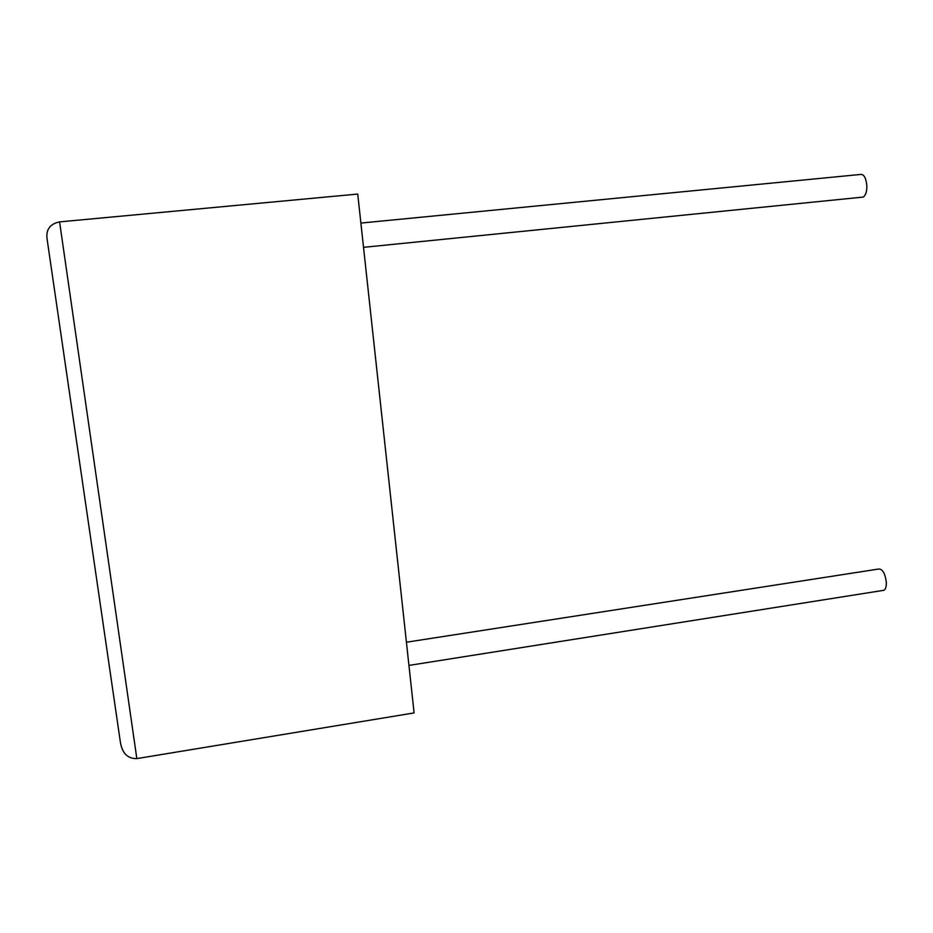 <?xml version="1.0" encoding="UTF-8"?>
<svg xmlns="http://www.w3.org/2000/svg" width="933" height="933" viewBox="0 0 933 933"><rect width="100%" height="100%" fill="white"/><g stroke="black" fill="none" stroke-linecap="round" stroke-linejoin="round"><path stroke-width="1.4" d="M882.676 590.484L883.924 590.286C885.65 589.224 886.443 586.577 886.327 582.344C885.114 573.282 882.525 568.85 878.559 569.048L406.426 642.219M360.884 223.069L860.121 174.494C863.713 173.83 865.952 177.515 866.839 185.55C866.932 191.557 865.731 195.394 863.212 197.073L861.486 197.248M47.058 238.976C45.88 229.53 50.055 223.838 59.584 221.891L357.736 194.064L414.1 712.917L136.836 758.599C127.623 758.821 122.13 753.234 120.334 741.852L47.093 239.081M59.584 221.891L136.836 758.599M883.924 590.286L408.946 665.416M863.212 197.073L363.52 247.338"/></g></svg>
